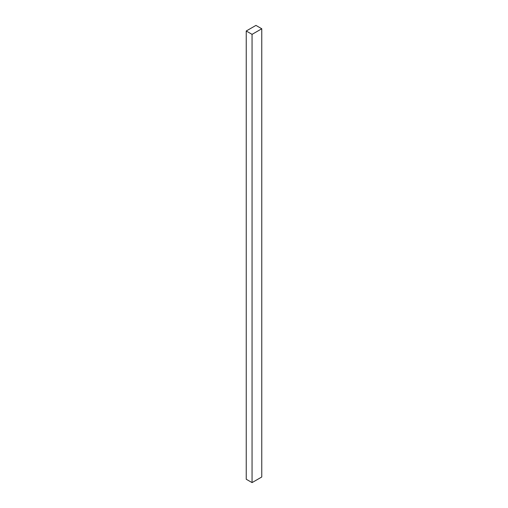<?xml version="1.0" encoding="UTF-8"?>
<svg xmlns="http://www.w3.org/2000/svg" width="508" height="508" viewBox="0 0 508 508"><rect width="100%" height="100%" fill="white"/><g stroke="black" fill="none" stroke-linecap="round" stroke-linejoin="round"><path stroke-width="0.76" d="M261.766 28.759L255.943 25.4L246.234 31.001L246.234 479.241L252.057 482.6L261.766 476.999L261.766 28.759L252.057 34.366L252.057 482.6M246.234 31.001L252.057 34.366"/></g></svg>
